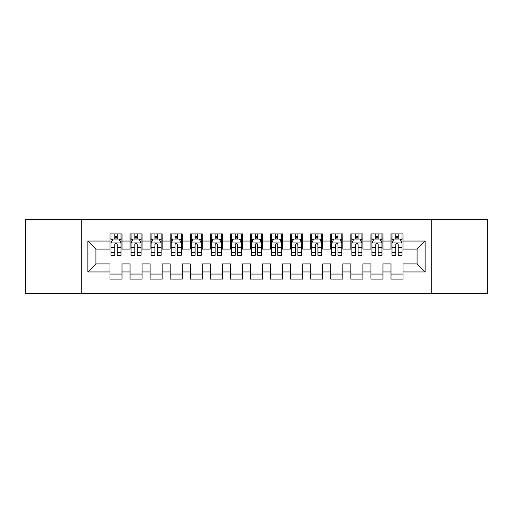 <?xml version="1.0" encoding="UTF-8"?>
<svg xmlns="http://www.w3.org/2000/svg" width="513" height="513" viewBox="0 0 513 513"><rect width="100%" height="100%" fill="white"/><g stroke="black" fill="none" stroke-linecap="round" stroke-linejoin="round"><path stroke-width="0.77" d="M431.747 293.635L487.35 293.635L487.35 219.365L431.747 219.365L431.747 293.635L81.253 293.635L81.253 219.365L25.65 219.365L25.65 293.635L81.253 293.635M431.747 219.365L81.253 219.365M87.877 271.954L87.877 241.046L109.962 241.046L109.962 249.074L95.912 249.074L95.912 263.926L87.877 271.954L109.962 271.954L109.962 279.085L122.004 279.085L122.004 271.954L130.033 271.954L130.033 279.085L142.082 279.085L142.082 271.954L150.11 271.954L150.11 279.085L162.153 279.085L162.153 271.954L170.181 271.954L170.181 279.085L182.224 279.085L182.224 271.954L190.259 271.954L190.259 279.085L202.302 279.085L202.302 271.954L210.33 271.954L210.33 279.085L222.373 279.085L222.373 271.954L230.401 271.954L230.401 279.085L242.45 279.085L242.45 271.954L250.479 271.954L250.479 279.085L262.521 279.085L262.521 271.954L270.55 271.954L270.55 279.085L282.599 279.085L282.599 271.954L290.627 271.954L290.627 279.085L302.67 279.085L302.67 271.954L310.698 271.954L310.698 279.085L322.741 279.085L322.741 271.954L330.776 271.954L330.776 279.085L342.819 279.085L342.819 271.954L350.847 271.954L350.847 279.085L362.89 279.085L362.89 271.954L370.918 271.954L370.918 279.085L382.967 279.085L382.967 271.954L390.996 271.954L390.996 279.085L403.038 279.085L403.038 263.926L417.088 263.926L417.088 249.074L403.038 249.074L403.038 241.046L425.123 241.046L425.123 271.954L403.038 271.954M403.038 241.046L403.038 233.915L390.996 233.915L390.996 241.046L382.967 241.046L382.967 233.915L370.918 233.915L370.918 241.046L362.89 241.046L362.89 233.915L350.847 233.915L350.847 241.046L342.819 241.046L342.819 233.915L330.776 233.915L330.776 241.046L322.741 241.046L322.741 233.915L310.698 233.915L310.698 241.046L302.67 241.046L302.67 233.915L290.627 233.915L290.627 241.046L282.599 241.046L282.599 233.915L270.55 233.915L270.55 241.046L262.521 241.046L262.521 233.915L250.479 233.915L250.479 241.046L242.45 241.046L242.45 233.915L230.401 233.915L230.401 241.046L222.373 241.046L222.373 233.915L210.33 233.915L210.33 241.046L202.302 241.046L202.302 233.915L190.259 233.915L190.259 241.046L182.224 241.046L182.224 233.915L170.181 233.915L170.181 241.046L162.153 241.046L162.153 233.915L150.11 233.915L150.11 241.046L142.082 241.046L142.082 233.915L130.033 233.915L130.033 241.046L122.004 241.046L122.004 233.915L109.962 233.915L109.962 241.046M382.967 271.954L382.967 263.926L390.996 263.926L390.996 271.954M425.123 241.046L417.088 249.074M362.89 271.954L362.89 263.926L370.918 263.926L370.918 271.954M390.996 241.046L390.996 249.074L382.967 249.074L382.967 241.046M342.819 271.954L342.819 263.926L350.847 263.926L350.847 271.954M370.918 241.046L370.918 249.074L362.89 249.074L362.89 241.046M322.741 271.954L322.741 263.926L330.776 263.926L330.776 271.954M350.847 241.046L350.847 249.074L342.819 249.074L342.819 241.046M302.67 271.954L302.67 263.926L310.698 263.926L310.698 271.954M330.776 241.046L330.776 249.074L322.741 249.074L322.741 241.046M282.599 271.954L282.599 263.926L290.627 263.926L290.627 271.954M310.698 241.046L310.698 249.074L302.67 249.074L302.67 241.046M262.521 271.954L262.521 263.926L270.55 263.926L270.55 271.954M290.627 241.046L290.627 249.074L282.599 249.074L282.599 241.046M242.45 271.954L242.45 263.926L250.479 263.926L250.479 271.954M270.55 241.046L270.55 249.074L262.521 249.074L262.521 241.046M222.373 271.954L222.373 263.926L230.401 263.926L230.401 271.954M250.479 241.046L250.479 249.074L242.45 249.074L242.45 241.046M202.302 271.954L202.302 263.926L210.33 263.926L210.33 271.954M230.401 241.046L230.401 249.074L222.373 249.074L222.373 241.046M182.224 271.954L182.224 263.926L190.259 263.926L190.259 271.954M210.33 241.046L210.33 249.074L202.302 249.074L202.302 241.046M162.153 271.954L162.153 263.926L170.181 263.926L170.181 271.954M190.259 241.046L190.259 249.074L182.224 249.074L182.224 241.046M142.082 271.954L142.082 263.926L150.11 263.926L150.11 271.954M170.181 241.046L170.181 249.074L162.153 249.074L162.153 241.046M122.004 271.954L122.004 263.926L130.033 263.926L130.033 271.954M150.11 241.046L150.11 249.074L142.082 249.074L142.082 241.046M95.912 263.926L109.962 263.926L109.962 271.954M130.033 241.046L130.033 249.074L122.004 249.074L122.004 241.046M390.996 238.936L391.996 238.936M402.038 238.936L403.038 238.936M370.918 238.936L371.925 238.936M381.961 238.936L382.967 238.936M350.847 238.936L351.854 238.936M361.889 238.936L362.89 238.936M330.776 238.936L331.776 238.936M341.812 238.936L342.819 238.936M310.698 238.936L311.705 238.936M321.741 238.936L322.741 238.936M290.627 238.936L291.628 238.936M301.663 238.936L302.67 238.936M270.55 238.936L271.557 238.936M281.592 238.936L282.599 238.936M250.479 238.936L251.479 238.936M261.521 238.936L262.521 238.936M230.401 238.936L231.408 238.936M241.443 238.936L242.45 238.936M210.33 238.936L211.337 238.936M221.372 238.936L222.373 238.936M190.259 238.936L191.259 238.936M201.295 238.936L202.302 238.936M170.181 238.936L171.188 238.936M181.224 238.936L182.224 238.936M150.11 238.936L151.111 238.936M161.146 238.936L162.153 238.936M130.033 238.936L131.039 238.936M141.075 238.936L142.082 238.936M109.962 238.936L110.962 238.936M121.004 238.936L122.004 238.936M109.962 274.064L122.004 274.064M130.033 274.064L142.082 274.064M150.11 274.064L162.153 274.064M170.181 274.064L182.224 274.064M190.259 274.064L202.302 274.064M210.33 274.064L222.373 274.064M230.401 274.064L242.45 274.064M250.479 274.064L262.521 274.064M270.55 274.064L282.599 274.064M290.627 274.064L302.67 274.064M310.698 274.064L322.741 274.064M330.776 274.064L342.819 274.064M350.847 274.064L362.89 274.064M370.918 274.064L382.967 274.064M390.996 274.064L403.038 274.064M87.877 241.046L95.912 249.074M417.088 263.926L425.123 271.954M117.188 236.525L114.777 236.525M121.004 252.781L117.188 252.781L117.188 255.294L121.004 255.294L121.004 243.053L118.997 239.039L112.969 239.039L110.962 243.053L110.962 255.294L114.777 255.294L114.777 252.781L110.962 252.781M110.962 243.053L110.962 233.915M121.004 243.053L121.004 233.915M114.777 239.039L114.777 233.915M117.188 233.915L117.188 239.039M117.188 252.781L117.188 244.554C116.387 243.008 115.585 243.008 114.777 244.554L114.777 252.781M117.188 238.936L114.777 238.936M137.26 236.525L134.855 236.525M141.075 252.781L137.26 252.781L137.26 255.294L141.075 255.294L141.075 243.053L139.068 239.039L133.047 239.039L131.039 243.053L131.039 255.294L134.855 255.294L134.855 252.781L131.039 252.781M131.039 243.053L131.039 233.915M141.075 243.053L141.075 233.915M134.855 239.039L134.855 233.915M137.26 233.915L137.26 239.039M137.26 252.781L137.26 244.554C136.458 243.008 135.656 243.008 134.855 244.554L134.855 252.781M137.26 238.936L134.855 238.936M157.337 236.525L154.926 236.525M161.146 252.781L157.337 252.781L157.337 255.294L161.146 255.294L161.146 243.053L159.139 239.039L153.118 239.039L151.111 243.053L151.111 255.294L154.926 255.294L154.926 252.781L151.111 252.781M151.111 243.053L151.111 233.915M161.146 243.053L161.146 233.915M154.926 239.039L154.926 233.915M157.337 233.915L157.337 239.039M157.337 252.781L157.337 244.554C156.536 243.008 155.728 243.008 154.926 244.554L154.926 252.781M157.337 238.936L154.926 238.936M177.408 236.525L174.997 236.525M181.224 252.781L177.408 252.781L177.408 255.294L181.224 255.294L181.224 243.053L179.217 239.039L173.195 239.039L171.188 243.053L171.188 255.294L174.997 255.294L174.997 252.781L171.188 252.781M171.188 243.053L171.188 233.915M181.224 243.053L181.224 233.915M174.997 239.039L174.997 233.915M177.408 233.915L177.408 239.039M177.408 252.781L177.408 244.554C176.607 243.008 175.805 243.008 174.997 244.554L174.997 252.781M177.408 238.936L174.997 238.936M197.486 236.525L195.075 236.525M201.295 252.781L197.486 252.781L197.486 255.294L201.295 255.294L201.295 243.053L199.288 239.039L193.266 239.039L191.259 243.053L191.259 255.294L195.075 255.294L195.075 252.781L191.259 252.781M191.259 243.053L191.259 233.915M201.295 243.053L201.295 233.915M195.075 239.039L195.075 233.915M197.486 233.915L197.486 239.039M197.486 252.781L197.486 244.554C196.678 243.008 195.876 243.008 195.075 244.554L195.075 252.781M197.486 238.936L195.075 238.936M217.557 236.525L215.146 236.525M221.372 252.781L217.557 252.781L217.557 255.294L221.372 255.294L221.372 243.053L219.365 239.039L213.344 239.039L211.337 243.053L211.337 255.294L215.146 255.294L215.146 252.781L211.337 252.781M211.337 243.053L211.337 233.915M221.372 243.053L221.372 233.915M215.146 239.039L215.146 233.915M217.557 233.915L217.557 239.039M217.557 252.781L217.557 244.554C216.755 243.008 215.954 243.008 215.146 244.554L215.146 252.781M217.557 238.936L215.146 238.936M237.628 236.525L235.223 236.525M241.443 252.781L237.628 252.781L237.628 255.294L241.443 255.294L241.443 243.053L239.436 239.039L233.415 239.039L231.408 243.053L231.408 255.294L235.223 255.294L235.223 252.781L231.408 252.781M231.408 243.053L231.408 233.915M241.443 243.053L241.443 233.915M235.223 239.039L235.223 233.915M237.628 233.915L237.628 239.039M237.628 252.781L237.628 244.554C236.826 243.008 236.025 243.008 235.223 244.554L235.223 252.781M237.628 238.936L235.223 238.936M257.706 236.525L255.294 236.525M261.521 252.781L257.706 252.781L257.706 255.294L261.521 255.294L261.521 243.053L259.514 239.039L253.486 239.039L251.479 243.053L251.479 255.294L255.294 255.294L255.294 252.781L251.479 252.781M251.479 243.053L251.479 233.915M261.521 243.053L261.521 233.915M255.294 239.039L255.294 233.915M257.706 233.915L257.706 239.039M257.706 252.781L257.706 244.554C256.904 243.008 256.102 243.008 255.294 244.554L255.294 252.781M257.706 238.936L255.294 238.936M277.777 236.525L275.372 236.525M281.592 252.781L277.777 252.781L277.777 255.294L281.592 255.294L281.592 243.053L279.585 239.039L273.564 239.039L271.557 243.053L271.557 255.294L275.372 255.294L275.372 252.781L271.557 252.781M271.557 243.053L271.557 233.915M281.592 243.053L281.592 233.915M275.372 239.039L275.372 233.915M277.777 233.915L277.777 239.039M277.777 252.781L277.777 244.554C276.975 243.008 276.174 243.008 275.372 244.554L275.372 252.781M277.777 238.936L275.372 238.936M297.854 236.525L295.443 236.525M301.663 252.781L297.854 252.781L297.854 255.294L301.663 255.294L301.663 243.053L299.656 239.039L293.635 239.039L291.628 243.053L291.628 255.294L295.443 255.294L295.443 252.781L291.628 252.781M291.628 243.053L291.628 233.915M301.663 243.053L301.663 233.915M295.443 239.039L295.443 233.915M297.854 233.915L297.854 239.039M297.854 252.781L297.854 244.554C297.053 243.008 296.245 243.008 295.443 244.554L295.443 252.781M297.854 238.936L295.443 238.936M317.925 236.525L315.514 236.525M321.741 252.781L317.925 252.781L317.925 255.294L321.741 255.294L321.741 243.053L319.734 239.039L313.712 239.039L311.705 243.053L311.705 255.294L315.514 255.294L315.514 252.781L311.705 252.781M311.705 243.053L311.705 233.915M321.741 243.053L321.741 233.915M315.514 239.039L315.514 233.915M317.925 233.915L317.925 239.039M317.925 252.781L317.925 244.554C317.124 243.008 316.322 243.008 315.514 244.554L315.514 252.781M317.925 238.936L315.514 238.936M338.003 236.525L335.592 236.525M341.812 252.781L338.003 252.781L338.003 255.294L341.812 255.294L341.812 243.053L339.805 239.039L333.783 239.039L331.776 243.053L331.776 255.294L335.592 255.294L335.592 252.781L331.776 252.781M331.776 243.053L331.776 233.915M341.812 243.053L341.812 233.915M335.592 239.039L335.592 233.915M338.003 233.915L338.003 239.039M338.003 252.781L338.003 244.554C337.201 243.008 336.393 243.008 335.592 244.554L335.592 252.781M338.003 238.936L335.592 238.936M358.074 236.525L355.663 236.525M361.889 252.781L358.074 252.781L358.074 255.294L361.889 255.294L361.889 243.053L359.882 239.039L353.861 239.039L351.854 243.053L351.854 255.294L355.663 255.294L355.663 252.781L351.854 252.781M351.854 243.053L351.854 233.915M361.889 243.053L361.889 233.915M355.663 239.039L355.663 233.915M358.074 233.915L358.074 239.039M358.074 252.781L358.074 244.554C357.272 243.008 356.471 243.008 355.663 244.554L355.663 252.781M358.074 238.936L355.663 238.936M378.145 236.525L375.74 236.525M381.961 252.781L378.145 252.781L378.145 255.294L381.961 255.294L381.961 243.053L379.953 239.039L373.932 239.039L371.925 243.053L371.925 255.294L375.74 255.294L375.74 252.781L371.925 252.781M371.925 243.053L371.925 233.915M381.961 243.053L381.961 233.915M375.74 239.039L375.74 233.915M378.145 233.915L378.145 239.039M378.145 252.781L378.145 244.554C377.344 243.008 376.542 243.008 375.74 244.554L375.74 252.781M378.145 238.936L375.74 238.936M398.223 236.525L395.812 236.525M402.038 252.781L398.223 252.781L398.223 255.294L402.038 255.294L402.038 243.053L400.031 239.039L394.003 239.039L391.996 243.053L391.996 255.294L395.812 255.294L395.812 252.781L391.996 252.781M391.996 243.053L391.996 233.915M402.038 243.053L402.038 233.915M395.812 239.039L395.812 233.915M398.223 233.915L398.223 239.039M398.223 252.781L398.223 244.554C397.421 243.008 396.62 243.008 395.812 244.554L395.812 252.781M398.223 238.936L395.812 238.936M120.953 242.95L111.013 242.95M110.962 239.276L112.854 239.276M119.112 239.276L121.004 239.276M114.777 247.401L110.962 247.401M121.004 247.401L117.188 247.401M117.188 237.801L114.777 237.801M141.024 242.95L131.091 242.95M131.039 239.276L132.925 239.276M139.19 239.276L141.075 239.276M134.855 247.401L131.039 247.401M141.075 247.401L137.26 247.401M137.26 237.801L134.855 237.801M161.101 242.95L151.162 242.95M151.111 239.276L152.996 239.276M159.261 239.276L161.146 239.276M154.926 247.401L151.111 247.401M161.146 247.401L157.337 247.401M157.337 237.801L154.926 237.801M181.172 242.95L171.233 242.95M171.188 239.276L173.073 239.276M179.338 239.276L181.224 239.276M174.997 247.401L171.188 247.401M181.224 247.401L177.408 247.401M177.408 237.801L174.997 237.801M201.243 242.95L191.311 242.95M191.259 239.276L193.144 239.276M199.41 239.276L201.295 239.276M195.075 247.401L191.259 247.401M201.295 247.401L197.486 247.401M197.486 237.801L195.075 237.801M221.321 242.95L211.382 242.95M211.337 239.276L213.222 239.276M219.481 239.276L221.372 239.276M215.146 247.401L211.337 247.401M221.372 247.401L217.557 247.401M217.557 237.801L215.146 237.801M241.392 242.95L231.459 242.95M231.408 239.276L233.293 239.276M239.558 239.276L241.443 239.276M235.223 247.401L231.408 247.401M241.443 247.401L237.628 247.401M237.628 237.801L235.223 237.801M261.47 242.95L251.53 242.95M251.479 239.276L253.371 239.276M259.629 239.276L261.521 239.276M255.294 247.401L251.479 247.401M261.521 247.401L257.706 247.401M257.706 237.801L255.294 237.801M281.541 242.95L271.608 242.95M271.557 239.276L273.442 239.276M279.707 239.276L281.592 239.276M275.372 247.401L271.557 247.401M281.592 247.401L277.777 247.401M277.777 237.801L275.372 237.801M301.618 242.95L291.679 242.95M291.628 239.276L293.519 239.276M299.778 239.276L301.663 239.276M295.443 247.401L291.628 247.401M301.663 247.401L297.854 247.401M297.854 237.801L295.443 237.801M321.689 242.95L311.757 242.95M311.705 239.276L313.59 239.276M319.856 239.276L321.741 239.276M315.514 247.401L311.705 247.401M321.741 247.401L317.925 247.401M317.925 237.801L315.514 237.801M341.767 242.95L331.828 242.95M331.776 239.276L333.662 239.276M339.927 239.276L341.812 239.276M335.592 247.401L331.776 247.401M341.812 247.401L338.003 247.401M338.003 237.801L335.592 237.801M361.838 242.95L351.899 242.95M351.854 239.276L353.739 239.276M360.004 239.276L361.889 239.276M355.663 247.401L351.854 247.401M361.889 247.401L358.074 247.401M358.074 237.801L355.663 237.801M381.909 242.95L371.976 242.95M371.925 239.276L373.81 239.276M380.075 239.276L381.961 239.276M375.74 247.401L371.925 247.401M381.961 247.401L378.145 247.401M378.145 237.801L375.74 237.801M401.987 242.95L392.047 242.95M391.996 239.276L393.888 239.276M400.146 239.276L402.038 239.276M395.812 247.401L391.996 247.401M402.038 247.401L398.223 247.401M398.223 237.801L395.812 237.801"/></g></svg>
